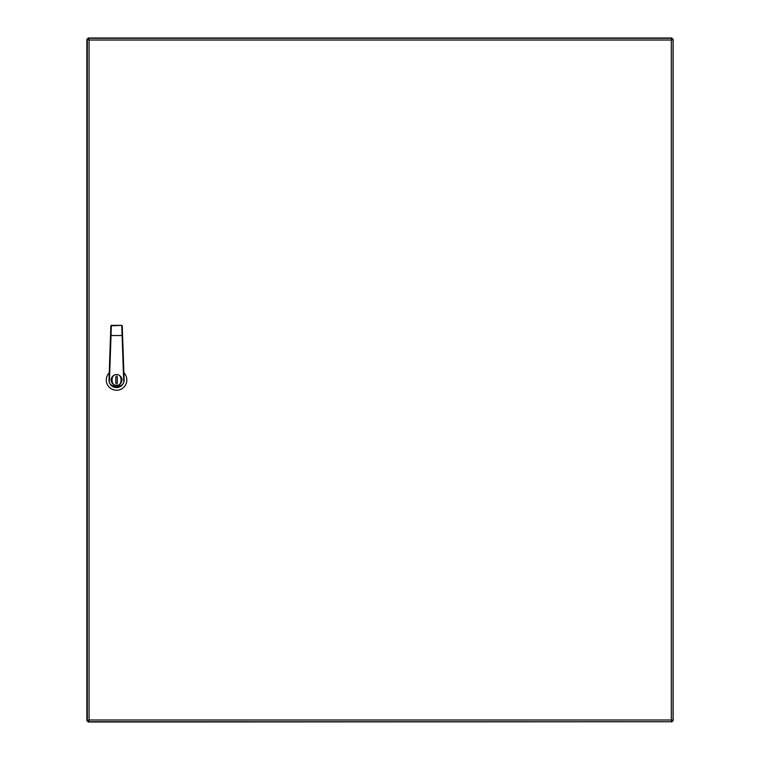 <?xml version="1.0" encoding="UTF-8"?>
<svg xmlns="http://www.w3.org/2000/svg" width="760" height="760" viewBox="0 0 760 760"><rect width="100%" height="100%" fill="white"/><g stroke="black" fill="none" stroke-linecap="round" stroke-linejoin="round"><path stroke-width="1.14" d="M671.906 721.012L671.317 719.986L673.075 720.575L673.075 39.425L671.317 40.005L671.906 38.257L88.473 38.257L89.053 40.014L87.295 39.425L87.295 720.575L89.053 719.995L88.473 721.744L671.906 721.744L671.327 719.995L672.343 720.575M88.037 720.575L89.053 719.986L88.473 721.012M88.037 39.425L89.053 40.014L88.473 38.988M672.343 39.425L671.317 40.014L671.906 38.988M671.906 39.425L671.317 40.005L671.906 39.425M671.317 719.995L671.906 720.575L671.317 719.986L671.317 40.014L89.053 40.014L89.053 719.986L88.473 720.575L89.053 719.995L671.317 719.986M671.887 721.744L88.027 722L89.005 720.242L88.027 720.832L88.027 722M671.973 722L671.583 720.433L673.142 720.832L673.142 39.168L671.973 39.168L671.973 38L88.027 38L89.005 39.758L88.416 39.567M88.027 38L88.027 39.168L86.859 39.168L86.859 720.832L88.416 720.433M671.583 39.567L671.384 40.147M673.142 720.832L671.973 720.433M88.027 720.433L86.859 720.832M671.973 39.567L673.142 39.168M86.859 39.168L88.027 39.567M671.583 720.433L671.384 719.853M116.555 385.367A5.377 5.377 0 0 1 111.178 379.99A5.377 5.377 0 0 1 116.555 374.613A5.377 5.377 0 0 1 121.932 379.99A5.377 5.377 0 0 1 116.555 385.367A5.377 5.377 0 0 0 121.932 379.99A5.377 5.377 0 0 0 116.555 374.613M109.231 372.808A10.26 10.26 0 0 0 116.555 390.25A10.26 10.26 0 0 0 123.88 372.808M109.468 379.99L108.984 379.99A7.571 7.571 0 0 0 116.555 387.562A7.571 7.571 0 0 0 124.127 379.99L123.642 379.99C126.16 388.408 106.951 388.408 109.468 379.99L111.017 335.521L122.578 335.502L122.236 325.822L124.127 379.99A7.571 7.571 0 0 1 116.555 387.562A7.571 7.571 0 0 1 108.984 379.99L110.865 325.822L110.532 335.502L111.017 335.521L111.359 325.356L110.865 325.822L121.752 325.356L111.359 325.356M109.468 379.867L108.984 379.858M124.127 379.858L123.642 379.99M123.642 379.867L121.752 325.356M115.824 376.656L115.824 383.334L117.287 383.334L117.287 376.656L115.824 376.656M116.555 385.044C110.561 386.83 110.561 373.151 116.555 374.946C122.55 373.151 122.55 386.83 116.555 385.044"/></g></svg>
